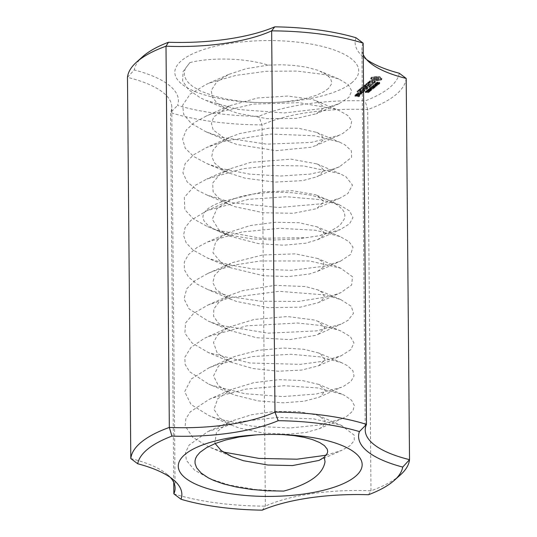 <?xml version="1.0" encoding="UTF-8"?>
<svg xmlns="http://www.w3.org/2000/svg" width="537" height="537" viewBox="0 0 537 537"><rect width="100%" height="100%" fill="white"/><g stroke="black" fill="none" stroke-linecap="round" stroke-linejoin="round"><path stroke-width="0.4" stroke-dasharray="2.69 2.01" d="M363.146 43.148A111.555 37.603 179.5 0 0 361.898 48.88A111.555 37.603 179.5 0 0 363.247 54.593M173.854 493.852A139.445 47.008 179.5 0 0 265.352 506.136A111.555 37.603 -0.5 0 1 371 490.805A139.445 47.008 179.5 0 0 400.508 474.809M368.516 494.731L371 490.805L367.67 109.575A111.555 37.603 179.5 0 0 262.022 124.899A139.445 47.008 -0.5 0 1 170.524 112.622A111.555 37.603 179.5 0 0 171.773 106.89A111.555 37.603 179.5 0 0 127.477 77.341L134.27 69.924A118.247 39.859 -0.5 0 1 177.572 105.413A132.753 44.752 179.5 0 0 258.821 116.314A118.247 39.859 -0.5 0 1 365.079 100.896A132.753 44.752 179.5 0 0 399.293 73.24M406.194 78.429A139.445 47.008 -0.5 0 1 367.67 109.575L365.079 100.896M366.617 59.553A118.247 39.859 -0.5 0 1 363.113 56.841A118.247 39.859 -0.5 0 1 355.991 37.751M262.257 510.15L265.352 506.136L262.022 124.899L258.821 116.314M142.694 56.64A132.753 44.752 179.5 0 0 134.27 69.924M351.527 82.953A91.948 30.998 179.5 0 0 296.129 41.98A91.948 30.998 179.5 0 0 177.72 64.568A91.948 30.998 179.5 0 0 250.531 102.218A91.948 30.998 179.5 0 0 283.563 101.929A91.948 30.998 179.5 0 0 351.527 82.953M357.696 94.666L355.709 94.519L354.93 95.15L358.494 95.747L359.528 94.908L358.535 94.901L358.958 95.083L358.447 95.492L357.226 95.331L357.696 94.666L357.702 95.714L355.716 95.573L354.937 96.197L358.938 96.734L359.716 96.103L357.233 96.378L357.702 95.714M358.931 90.142L360.804 90.397L360.065 91.29L361.435 90.478L363.321 90.733L362.314 91.84L364.073 90.706L358.441 89.954L357.118 91.015L357.749 91.102L358.931 90.142L358.938 91.196L360.817 91.444L360.072 92.344L361.441 91.532L363.334 91.787L362.321 92.894L364.086 91.76L358.891 90.941L357.306 92.216L358.938 91.196M368.08 85.101L369 84.363L370.892 84.618L369.879 85.725L371.644 84.591L366.006 83.832L364.865 85.047L366.496 84.027L368.375 84.282L367.456 85.021L368.08 85.101L368.093 86.155L369.006 85.41L370.899 85.665L369.892 86.772L371.651 85.638L366.456 84.819L364.871 86.101L366.502 85.074L368.382 85.329L367.462 86.068L368.093 86.155M374.128 79.919L380.283 79.442L381.807 78.201L380.377 77.59L380.102 76.804L378.424 76.449L372.275 76.925L370.745 78.16L372.181 78.778L372.456 79.563L374.128 79.919L374.141 80.966L380.29 80.49L381.82 79.254L380.391 78.637L380.109 77.852L378.437 77.496L372.282 77.972L370.758 79.207L372.188 79.825L372.463 80.61L374.141 80.966M363.992 85.611L366.469 86.719L362.24 87.169L367.248 87.84L363.65 87.108L367.395 86.846L365.274 85.799L369.584 86.256L363.945 85.504L363.999 86.665L366.476 87.773L362.247 88.216L367.254 88.887L363.663 88.155L367.402 87.893L365.288 86.853L369.59 87.303L363.999 86.665M361.287 92.122L362.025 92.364L361.287 92.122L360.985 93.277L362.039 93.418L361.3 93.17M379.76 82.55L379.122 82.235L379.25 82.745L378.444 82.926L378.162 82.195L377.37 82.094L376.457 82.564L377.008 82.846L376.927 82.403L377.659 82.235L377.887 82.953L378.753 83.06L379.76 82.55L379.766 83.604L379.135 83.289L379.028 83.92L378.243 83.913L377.847 83.161L376.927 83.235L376.612 83.785L377.665 83.282L377.894 84L378.76 84.114L379.766 83.604M378.182 83.806L378.176 82.772M378.317 83.389L378.303 82.342M376.853 82.597L376.867 83.644L376.853 82.597M377.867 82.309L377.84 83.584L377.867 82.309M375.235 84.087L377.551 84.403L374.766 83.879L376.256 84.853L373.786 84.671L376.732 85.061L375.235 84.087L375.249 85.141L377.719 85.323L374.772 84.927L376.262 85.9L373.799 85.719L376.739 86.115L375.249 85.141M373.41 85.571L375.88 85.752L372.933 85.356L374.43 86.329L371.96 86.148L374.907 86.538L373.41 85.571L373.416 86.618L375.887 86.799L372.947 86.403L374.437 87.377L371.966 87.195L374.913 87.591L373.416 86.618M366.825 91.384L365.838 91.458L366.093 90.921L365.294 91.572L368.832 91.451L366.825 91.384L366.831 92.438L365.845 92.512L366.106 91.975L365.301 92.619L368.684 92.626L366.831 92.438M370.778 88.699L371.611 88.37L370.778 88.699L370.792 89.746L371.617 89.417L370.792 89.746M370.584 90.082L367.973 89.518L367.496 89.833L368.677 90.203L370.188 90.236L370.564 89.813L370.57 90.86L368.61 90.525L367.509 90.881L370.194 91.29L370.584 90.082M367.577 89.679L367.509 90.881L367.577 89.679M369.624 90.86L367.013 90.297L366.536 90.612L367.717 90.981L369.221 91.015L369.597 90.592L369.604 91.639L367.644 91.303L366.543 91.659L369.234 92.069L369.624 90.86M366.617 90.458L366.543 91.659L366.617 90.458M371.544 89.303L368.939 88.739L368.463 89.055L369.644 89.424L371.148 89.457L371.523 89.035L371.53 90.082L369.57 89.746L368.469 90.102L371.154 90.511L371.544 89.303M368.543 88.9L368.469 90.102L368.543 88.9M370.302 87.813L373.061 88.028L370.463 87.679L370.872 87.35L370.53 87.303L369.543 88.095L370.302 87.813L370.308 88.867L373.074 89.082L370.476 88.733L370.886 88.404L370.537 88.357L369.557 89.149L370.308 88.867M373.396 87.289L370.705 87.155L373.732 87.383L374.074 86.739L371.685 86.37L373.927 86.954L373.396 87.289L373.403 88.343L370.718 88.209L374.195 88.216L374.081 87.786L371.691 87.424L373.759 87.88L373.403 88.343M373.927 86.954L373.859 88.162L373.927 86.954M374.819 85.437L375.652 85.101L374.819 85.437L374.826 86.484L375.658 86.155L374.826 86.484M377.498 83.316L375.913 82.946L375.276 83.624L376.558 83.832L377.498 83.316L377.511 84.363L378.706 84.524L375.927 84L375.282 84.671L376.565 84.88L377.511 84.363M375.289 83.483L375.282 84.671L375.289 83.483M358.3 93.894L359.83 93.854L357.306 93.512L356.212 94.109L356.655 94.405L358.3 93.894L358.313 94.948L360.012 95.049L357.313 94.566L356.219 95.163L358.313 94.948M364.71 89.887L359.266 89.283L364.905 90.041L364.717 90.941L359.468 90.485L364.717 90.941M373.04 83.457L368.16 82.678L368.818 82.148L368.194 82.06L366.798 83.49L367.899 82.893L373.04 83.457L373.054 84.51L368.167 83.732L368.644 83.047L366.63 84.383L367.905 83.947L373.054 84.51M372.483 82.054L372.725 80.684L371.08 80.463L369.154 81.288L369.718 81.866L370.308 80.946L372.013 80.839L371.779 82.208L373.437 82.436L374.732 82.094L375.343 81.597L375.168 81.121L374.49 81.154L374.195 81.946L372.483 82.054L372.49 83.107L372.732 81.731L369.751 81.859L369.161 82.336L369.349 82.826L370.02 82.792L370.322 82L372.02 81.886L371.785 83.262L373.45 83.483L374.739 83.141L375.35 82.651L375.175 82.174L374.504 82.208L374.202 83L372.49 83.107M362.717 88.853L364.261 88.196L366.899 88.424L361.26 87.665L360.119 88.887L361.75 87.86L363.636 88.115L362.717 88.853L362.898 90.055L364.274 89.249L366.905 89.478L361.71 88.659L359.958 89.78L360.582 89.867L361.763 88.914L363.643 89.162L362.723 89.907M360.502 93.599L361.106 92.827L358.145 92.552L357.541 93.324L360.502 93.599L360.508 94.646L361.287 94.022L358.588 93.532L357.373 94.23L360.508 94.646M173.753 482.407L170.524 112.622L177.572 105.413M328.449 88.457L323.764 91.84L316.179 95.324L306.969 98.13L295.41 100.453L281.616 102.064L267.681 102.674L254.692 102.433L241.194 101.359L226.701 99.144L214.169 96.13L200.516 91.035L192.548 86.356L188.299 82.604L186.225 79.899L184.627 76.227L184.298 74.153L184.52 71.22L185.5 68.367L189.85 62.621L183.083 71.582L182.614 80.839L188.574 89.786L200.422 97.855L205.59 100.278L237.972 109.441L284.113 112.971L325.14 108.219L339.082 103.641L348.862 97.419L351.735 90.975L348.231 84.611L338.847 79.033L323.462 74.408L296.88 71.065L266.365 71.28L235.918 75.381L209.591 82.973L206.275 84.363L190.085 94.203L182.614 105.326L183.761 114.562L191.199 123.356L206.114 131.874L222.311 137.412L266.768 144.158L311.332 142.406L338.954 135.331L342.781 133.498L350.406 127.383L351.769 120.906L347.714 115.448L339.109 110.535L335.625 109.192L299.163 102.674L253.229 104.097L211.471 113.864L206.51 115.905L194.428 122.517L186.339 129.907L182.593 139.09L185.245 148.266L193.615 156.442L206.967 163.624L220.781 168.43L249.45 174.089L280.495 176.029L309.742 174.149L333.417 169.041L339.545 166.712L351.614 157.328L351.373 150.85L344.828 144.735L339.512 142.097L315.051 135.814L271.165 134.049L226.211 140.775L206.691 147.46L193.555 154.824L185.137 163.61L182.922 172.84L187.165 181.929L197.468 190.293L207.275 195.153L232.883 202.818L278.649 207.517L321.153 203.812L339.881 198.187L347.815 193.629L352.487 185.097L345.969 176.767L339.887 173.646L303.627 165.96L273.561 165.463L242.744 168.746L206.805 179.043L194.871 185.567L184.312 197.341L184.829 209.645L193.172 218.727L207.611 226.681L217.841 230.4L261.217 238.26L306.587 237.643L319.24 235.75L340.492 229.467L349.56 223.788L352.937 217.633L349.634 210.987L339.686 204.993L321.066 199.71L286.523 196.743L248.309 199.375L206.993 210.618L190.857 220.392L185.07 227.748L183.533 235.381L186.211 242.932L193.078 250.067L207.624 258.069L228.641 264.741L253.296 269.017L291.49 270.292L325.053 266.13L340.525 261.13L350.654 254.424L353.01 247.161L348.956 241.596L340.129 236.575L315.615 230.266L279.831 228.312L241.757 232.011L207.463 242.026L197.005 247.537L188.514 254.558L184.285 262.056L184.345 269.688L188.588 277.132L196.911 284.033L208.007 289.644L232.185 296.981L260.613 301.21L298.498 301.418L330.403 296.35L340.767 292.678L351.668 284.979L352.494 276.709L340.659 268.205L309.822 261.002L260.21 261.002L235.428 264.869L213.672 271.084L207.906 273.427L194.931 280.67L186.728 288.792L184.05 298.921L189.037 308.869L208.275 321.139L219.767 325.254L267.976 333.182L316.481 330.906L341.022 324.187L348.003 320.334L353.487 313.38L351.312 306.312L340.787 299.599L325.227 294.927L279.072 291.316L229.306 297.86L208.061 305.003L193.682 313.299L185.52 323.066L184.916 333.222L192.045 342.982L208.517 352.641L249.792 362.978L300.324 364.368L322.435 361.354L341.304 355.702L350.923 349.587L353.957 342.915L350.419 336.679L341.015 331.074L337.954 329.886L319.998 325.395L297.444 323.005L246.832 325.825L208.269 336.538L204.268 338.411L190.957 347.426L184.775 357.367L185.225 364.623L189.561 371.685L208.725 384.156L211.336 385.217L244.53 393.648L282.69 396.601L316.327 394.004L341.619 387.224L343.747 386.237L350.97 381.317L354.031 376.021L352.876 370.684L347.452 365.657L341.727 362.75L319.864 356.857L290.953 354.259L252.746 356.534L217.888 364.361L208.994 367.818L191.239 379.028L184.681 391.688L191.031 404.495L209.007 415.651L216.995 418.665L251.665 426.123L289.913 427.989L319.475 425.022L341.847 418.732L347.191 416L352.91 410.912L354.366 405.556L351.607 400.287L344.66 395.447L341.921 394.198L317.172 387.902L284.281 385.741L246.141 389.07L212.733 397.87L209.155 399.36L190.239 411.886L185.829 418.873L185.205 425.995L192.568 437.192L208.94 446.985L223.184 452M189.836 62.607C208.316 57.828 241.932 57.11 268.305 65.125L281.703 64.776L294.914 65.514L306.52 67.199L318.025 70.32L326.986 74.844L330.631 78.65L331.678 82.228L331.336 84.275L328.449 88.451M356.138 94.458L356.152 95.505M355.709 94.519L355.716 95.573M354.93 95.15L354.937 96.197M355.105 95.291L355.111 96.345M358.494 95.747L358.508 96.801M358.931 95.687L358.938 96.734M359.703 95.056L359.716 96.103M359.528 94.908L359.542 95.962M358.971 94.834L358.978 95.888M358.535 94.901L358.548 95.948M358.709 95.049L358.716 96.096M358.958 95.083L358.964 96.13M358.447 95.492L358.454 96.546M357.226 95.331L357.233 96.378M357.87 94.807L357.877 95.861M360.804 90.397L360.817 91.444M359.891 91.136L359.897 92.189M360.065 91.29L360.072 92.344M360.515 91.223L360.522 92.27M361.435 90.478L361.441 91.532M363.321 90.733L363.334 91.787M362.146 91.686L362.153 92.74M362.314 91.84L362.321 92.894M362.764 91.773L362.77 92.82M364.073 90.706L364.086 91.76M363.898 90.565L363.911 91.612M358.877 89.887L358.891 90.941M358.441 89.954L358.447 91.001M357.118 91.015L357.132 92.062M357.3 91.169L357.306 92.216M357.749 91.102L357.756 92.149M369 84.363L369.006 85.41M370.892 84.618L370.899 85.665M369.711 85.571L369.718 86.618M369.879 85.725L369.892 86.772M370.329 85.651L370.335 86.705M371.644 84.591L371.651 85.638M371.47 84.443L371.476 85.497M366.442 83.772L366.456 84.819M366.006 83.832L366.012 84.886M364.69 84.9L364.697 85.947M364.865 85.047L364.871 86.101M365.314 84.98L365.321 86.034M366.496 84.027L366.502 85.074M368.375 84.282L368.382 85.329M367.456 85.021L367.462 86.068M367.63 85.175L367.644 86.222M375.088 80.013L375.094 81.06M376.088 80.047L376.095 81.1M376.927 79.758L376.94 80.805M377.947 79.55L377.961 80.604M379.088 79.442L379.095 80.496M380.283 79.442L380.29 80.49M380.908 79.167L380.914 80.221M381.377 78.865L381.391 79.919M381.679 78.543L381.693 79.59M381.807 78.201L381.82 79.254M380.961 77.925L380.968 78.979M380.377 77.59L380.391 78.637M380.082 77.207L380.095 78.254M380.102 76.804L380.109 77.852M379.31 76.596L379.317 77.65M378.424 76.449L378.437 77.496M377.471 76.348L377.477 77.402M376.471 76.314L376.477 77.368M375.625 76.61L375.638 77.657M374.604 76.811L374.618 77.865M373.47 76.919L373.477 77.972M372.275 76.925L372.282 77.972M371.664 77.187L371.671 78.234M371.195 77.482L371.201 78.536M370.879 77.811L370.892 78.865M370.745 78.16L370.758 79.207M371.597 78.436L371.604 79.489M372.181 78.778L372.188 79.825M372.47 79.161L372.483 80.208M372.456 79.563L372.463 80.61M373.249 79.765L373.255 80.819M366.469 86.719L366.476 87.773M362.334 86.947L362.341 87.994M362.066 87.014L362.079 88.068M362.24 87.169L362.247 88.216M367.248 87.84L367.254 88.887M367.704 87.773L367.711 88.827M367.509 87.625L367.523 88.672M363.65 87.108L363.663 88.155M367.127 86.92L367.133 87.967M367.395 86.846L367.402 87.893M367.342 86.732L367.355 87.779M365.274 85.799L365.288 86.853M369.127 86.316L369.134 87.37M369.584 86.256L369.59 87.303M369.389 86.108L369.396 87.155M364.388 85.437L364.395 86.484M363.945 85.504L363.952 86.551M360.971 92.223L360.985 93.277M360.985 92.371L360.992 93.418M361.28 92.471L361.287 93.525M361.71 92.465L361.723 93.519M362.025 92.364L362.039 93.418M362.019 92.216L362.025 93.27M361.723 92.116L361.73 93.163M379.585 82.362L379.592 83.41M379.122 82.235L379.135 83.289M378.941 82.356L378.947 83.41M379.25 82.45L379.256 83.497M379.357 82.577L379.364 83.631M379.25 82.745L379.263 83.792M379.021 82.866L379.028 83.92M378.733 82.933L378.739 83.98M378.444 82.926L378.451 83.973M378.162 82.195L378.176 83.242M377.84 82.107L377.847 83.161M377.37 82.094L377.377 83.148M376.92 82.181L376.927 83.235M376.591 82.349L376.605 83.403M376.457 82.564L376.464 83.611M376.605 82.738L376.612 83.785M377.008 82.846L377.014 83.9M377.196 82.725L377.202 83.772M377.276 82.248L377.283 83.295M377.659 82.235L377.665 83.282M377.746 82.779L377.753 83.832M377.887 82.953L377.894 84M378.256 83.047L378.263 84.101M378.753 83.06L378.76 84.114M379.236 82.973L379.25 84.027M379.592 82.799L379.599 83.846M377.551 84.403L377.558 85.45M377.706 84.275L377.719 85.323M374.766 83.879L374.772 84.927M374.598 84.014L374.604 85.068M376.256 84.853L376.262 85.9M373.947 84.544L373.953 85.591M373.786 84.671L373.799 85.719M376.732 85.061L376.739 86.115M376.9 84.927L376.907 85.98M375.725 85.88L375.732 86.927M375.88 85.752L375.887 86.799M372.933 85.356L372.947 86.403M372.765 85.49L372.779 86.544M374.43 86.329L374.437 87.377M372.114 86.021L372.128 87.068M371.96 86.148L371.966 87.195M374.907 86.538L374.913 87.591M375.074 86.403L375.081 87.457M365.838 91.458L365.845 92.512M366.442 90.968L366.456 92.022M366.093 90.921L366.106 91.975M365.294 91.572L365.301 92.619M365.576 91.605L365.583 92.659M366.603 91.525L366.617 92.579M367.805 91.518L367.811 92.565M368.671 91.579L368.684 92.626M368.832 91.451L368.838 92.505M367.932 91.384L367.939 92.438M371.141 88.746L371.154 89.8M371.611 88.37L371.617 89.417M371.248 88.323L371.255 89.37M369.483 89.551L369.496 90.605M368.604 89.478L368.61 90.525M367.973 89.518L367.986 90.572M367.65 89.968L367.657 91.022M368.013 90.088L368.02 91.142M368.677 90.203L368.684 91.256M369.557 90.283L369.57 91.33M370.188 90.236L370.194 91.29M368.523 90.33L368.53 91.384M367.637 90.256L367.644 91.303M367.013 90.297L367.019 91.35M366.684 90.746L366.697 91.8M367.046 90.867L367.053 91.921M367.717 90.981L367.724 92.035M368.597 91.062L368.604 92.109M369.221 91.015L369.234 92.069M370.449 88.773L370.456 89.827M369.563 88.699L369.57 89.746M368.939 88.739L368.946 89.793M368.61 89.189L368.624 90.243M368.973 89.31L368.979 90.364M369.644 89.424L369.651 90.478M370.523 89.504L370.53 90.552M371.148 89.457L371.154 90.511M372.9 88.162L372.906 89.209M373.061 88.028L373.074 89.082M370.463 87.679L370.476 88.733M370.872 87.35L370.886 88.404M370.53 87.303L370.537 88.357M369.543 88.095L369.557 89.149M369.892 88.142L369.899 89.196M370.872 87.028L370.879 88.075M370.705 87.155L370.718 88.209M372.409 87.383L372.416 88.437M373.155 87.444L373.161 88.498M373.732 87.383L373.739 88.43M374.188 87.169L374.195 88.216M374.329 86.92L374.336 87.967M374.074 86.739L374.081 87.786M373.383 86.598L373.39 87.652M371.685 86.37L371.691 87.424M371.517 86.504L371.53 87.551M373.752 86.833L373.759 87.88M375.182 85.484L375.188 86.531M375.652 85.101L375.658 86.155M375.289 85.054L375.296 86.108M378.699 83.477L378.706 84.524M378.86 83.342L378.867 84.39M375.913 82.946L375.927 84M375.457 83.738L375.464 84.792M375.819 83.826L375.833 84.873M376.558 83.832L376.565 84.88M377.182 83.571L377.189 84.618M359.568 94.069L359.575 95.116M360.005 94.002L360.012 95.049M359.83 93.854L359.844 94.901M357.306 93.512L357.313 94.566M356.87 93.579L356.877 94.633M357.038 93.727L357.051 94.774M357.461 93.78L357.474 94.834M356.393 93.962L356.4 95.015M356.212 94.109L356.219 95.163M356.655 94.405L356.662 95.452M357.259 94.304L357.266 95.351M356.991 94.116L357.004 95.17M359.723 89.216L359.73 90.27M359.266 89.283L359.273 90.33M359.461 89.431L359.468 90.485M364.448 90.102L364.455 91.149M364.905 90.041L364.912 91.089M372.846 83.309L372.859 84.363M368.16 82.678L368.167 83.732M368.818 82.148L368.832 83.195M368.637 82L368.644 83.047M368.194 82.06L368.201 83.114M366.623 83.336L366.63 84.383M366.798 83.49L366.805 84.537M367.248 83.416L367.254 84.47M367.899 82.893L367.905 83.947M372.584 83.524L372.591 84.571M372.725 80.684L372.732 81.731M371.08 80.463L371.094 81.51M369.745 80.812L369.751 81.859M369.154 81.288L369.161 82.336M369.335 81.772L369.349 82.826M369.718 81.866L369.724 82.92M370.013 81.738L370.02 82.792M369.852 81.315L369.859 82.369M370.308 80.946L370.322 82M371.168 80.725L371.174 81.772M372.013 80.839L372.02 81.886M371.779 82.208L371.785 83.262M373.437 82.436L373.45 83.483M374.732 82.094L374.739 83.141M375.343 81.597L375.35 82.651M375.168 81.121L375.175 82.174M374.786 81.027L374.792 82.074M374.49 81.154L374.504 82.208M374.651 81.577L374.658 82.631M374.195 81.946L374.202 83M373.343 82.174L373.349 83.222M362.891 89.008L362.898 90.055M363.341 88.941L363.348 89.988M364.261 88.196L364.274 89.249M366.442 88.491L366.449 89.538M366.899 88.424L366.905 89.478M366.704 88.276L366.711 89.33M361.703 87.605L361.71 88.659M361.26 87.665L361.273 88.719M359.944 88.733L359.958 89.78M360.119 88.887L360.132 89.934M360.575 88.813L360.582 89.867M361.75 87.86L361.763 88.914M363.636 88.115L363.643 89.162M361.28 92.968L361.287 94.022M361.106 92.827L361.112 93.874M358.575 92.485L358.588 93.532M358.145 92.552L358.152 93.599M357.367 93.176L357.373 94.23M357.541 93.324L357.548 94.371M360.072 93.66L360.079 94.713M130.806 458.571A111.555 37.603 -0.5 0 1 167.591 474.721A111.555 37.603 -0.5 0 1 170.383 477.447M283.368 434.634L269.071 434.319L256.29 434.889M268.305 65.118L246.154 68.689L228.755 74.395L216.74 81.859L211.303 90.35L212.135 96.902L217.116 103.158L228.634 110.011L237.716 113.327L267.043 118.664L296.357 118.409L316.226 113.79L321.911 109.89L322.737 106.098L316.165 100.835L311.977 99.352L287.886 96.042L257.626 97.976L229.051 105.903L213.793 116.932L211.403 123.456L213.229 129.974L229.091 141.593L236.797 144.466L276.172 150.669L310.936 147.266L316.28 145.393L322.784 140.486L322.556 136.693L318.173 133.149L316.521 132.377L298.465 128.249L269.527 128.081L239.965 133.505L229.312 137.425L218.579 143.735L213.108 150.004L211.732 156.556L214.605 163.013L221.466 168.98L229.708 173.25L244.885 178.136L275.058 182.124L302.989 180.58L316.83 176.78L320.435 174.793L323.415 169.799L319.032 164.953L316.85 163.899L291.014 159.147L250.92 162.308L229.487 168.987L219.532 174.7L212.679 183.09L213.129 191.823L219.277 198.737L229.977 204.758L235.045 206.711L263.667 212.786L293.517 213.276L315.756 208.853L317.152 208.262L323.764 201.65L316.998 195.354L315.172 194.642L292.544 190.729L262.613 191.897L234.286 198.623M357.118 95.881L355.689 96.17L357.118 95.881L357.105 94.834L356.602 95.244L356.608 96.298M375.256 78.389L378.82 78.865L378.807 79.57L377.316 80.08L374.329 79.892L373.551 79.254L375.256 78.389L375.249 77.335L376.276 77.261L376.283 78.308M368.268 90.659L370.295 91.089L367.946 90.941L368.254 89.612L369.328 89.679L369.342 90.726M369.328 89.679L370.288 90.041L367.939 89.894L367.946 90.941L367.879 89.713L368.254 89.612M370.235 90.914L370.221 89.867L370.235 90.914M367.301 91.438L369.335 91.867L366.986 91.72L367.295 90.384L368.369 90.458L368.375 91.505M368.369 90.458L369.322 90.82L366.979 90.672L366.986 91.72L366.919 90.491L367.295 90.384M369.268 91.693L369.261 90.646L369.268 91.693M369.228 89.88L371.262 90.31L368.912 90.162L369.221 88.833L370.295 88.9L370.302 89.948M370.295 88.9L371.248 89.263L368.906 89.115L368.912 90.162L368.838 88.934L369.221 88.833M371.195 90.135L371.188 89.088L371.195 90.135M376.108 84.175L377.162 84.316L375.732 84.665L376.101 83.128L377.155 83.269L377.162 84.316M377.155 83.269L375.725 83.618L375.732 84.665L375.658 83.51L376.101 83.128M358.125 94.203L358.635 93.787L360.535 94.042L360.032 94.458L358.125 94.203L358.119 93.149L358.629 92.74L358.635 93.787M326.187 455.208L341.7 450.375L350.077 445.676L354.279 440.461L354.151 435.104L341.324 425.351L313.776 418.907L277.548 417.403L240.509 421.666L207.94 431.513L189.058 445.139L185.527 452.698L186.332 460.296L194.522 470.117L209.779 478.709L229.366 485.065L255.74 489.563L283.717 491.066M234.32 198.643L229.742 200.523L217.015 208.578L212.316 219.23L218.734 229.675L230.507 236.347L258.539 243.637L283.69 245.214L305.741 243.221L317.629 239.656L322.865 236.079L323.939 232.259L317.3 226.909L299.116 222.734L275.515 222.264L250.464 225.52L230.138 231.964L221.116 236.965L215.585 241.986L212.967 252.732L221.372 262.935L230.413 267.715L263.459 275.736L288.396 276.609L309.339 274.018L317.736 271.245L323.516 267.057L323.67 262.62L317.729 258.485L295.384 253.88L262.694 254.974L232.118 262.707L220.593 269.071L214.532 275.434L212.853 282.623L216.223 289.685L230.776 299.263L236.595 301.479L268.399 307.681L300.304 307.171L318.011 302.767L320.938 301.217L324.469 297.149L322.959 293.021L317.87 289.906L305.654 286.59L275.206 285.301L242.469 290.705L230.688 294.961L219.143 301.948L213.854 308.903L213.538 316.112L218.317 323.052L227.675 329.228L231.038 330.772L256.511 337.713L289.785 339.606L315.635 335.336L318.28 334.276L324.858 327.503L318.072 321.374L314.165 319.978L287.402 316.535L254.082 319.481L230.89 326.503L226.151 328.859L217.458 335.323L213.478 342.398L217.183 353.051L231.259 362.28L253.169 368.563L278.28 371.235L301.539 370.074L318.589 365.798L325.026 359.884L320.569 353.91L318.595 352.963L303.747 349.245L283.214 348.023L258.062 350.346L235.172 356.313L231.407 357.87L218.317 366.308L213.538 375.9L218.317 385.485L231.534 393.782L235.045 395.185L257.935 400.837L283.127 402.804L303.861 401.28L318.85 397.306L320.703 396.4L325.308 390.298L318.75 384.405L302.056 380.498L278.918 379.666L253.813 382.68L231.568 389.426L217.686 398.783L214.001 409.389L219.552 417.9L231.823 425.277L239.119 427.996L262.821 432.99L287.892 434.245L305.915 432.486L319.072 428.808L322.67 426.841L325.241 420.659L318.918 415.88L316.682 415.027L298.465 411.597L274.575 411.423L251.551 414.732L231.622 421.028L228.836 422.351L216.518 432.124L214.86 442.884L215.142 443.549M356.602 95.244L355.682 95.123L357.105 94.834M356.192 94.713L356.199 95.761M355.682 95.123L355.689 96.17M376.276 77.261L378.236 77.523L379.015 78.16L378.189 78.825L376.283 79.107L374.323 78.838L373.544 78.207L375.249 77.335M374.37 77.536L374.376 78.59M373.759 77.845L373.765 78.892M373.544 78.207L373.551 79.254M373.745 78.55L373.759 79.597M374.323 78.838L374.329 79.892M375.215 79.04L375.229 80.087M376.283 79.107L376.289 80.154M377.31 79.026L377.316 80.08M378.189 78.825L378.196 79.879M378.8 78.523L378.807 79.57M379.015 78.16L379.021 79.207M378.807 77.818L378.82 78.865M378.236 77.523L378.243 78.577M377.336 77.328L377.35 78.375M368.832 90.082L368.845 91.129M369.872 90.149L369.879 91.203M367.872 90.86L367.879 91.908M368.906 90.928L368.919 91.981M369.798 89.303L369.805 90.35M370.832 89.37L370.839 90.424M376.001 83.691L376.014 84.739M376.464 83.691L376.477 84.739M376.833 83.524L376.84 84.578M358.629 92.74L360.528 92.995L360.018 93.404L358.119 93.149M360.018 93.404L360.032 94.458M360.528 92.995L360.535 94.042M372.571 87.256L372.577 88.303M373.215 86.732L373.228 87.779M375.45 83.322L375.457 84.376M234.327 198.636L242.039 196.28L252.33 194.166L268.272 192.514L280.019 192.246L292.893 192.783L310.386 195.065L325.65 199.18L330.114 200.966L337.478 204.993L342.445 209.43L343.995 211.84L344.922 215.498L344.224 219.177L340.673 224.271L337.739 226.809L329.839 231.541L324.851 233.729L319.247 235.743L297.431 238.958L274.434 239.999L252.162 238.884L233.441 235.857L222.063 232.575L213.686 228.95L207.517 224.896L203.932 220.727L202.892 217.17L203.187 214.968L204.188 212.78L206.215 210.262L208.537 208.262L214.041 204.926L221.674 201.805L234.239 198.603M375.786 83.383L375.793 84.43M365.227 430.11L361.898 48.88M369.409 62.279L363.113 56.841M280.059 102.178L283.563 101.929M253.679 102.386L250.531 102.218M376.846 83.577L376.84 82.53M377.894 83.436L377.887 82.389M370.678 91.001L370.671 89.948M367.509 90.86L367.496 89.813M369.711 91.78L369.704 90.726M366.543 91.639L366.536 90.592M371.638 90.223L371.631 89.169M368.469 90.082L368.463 89.035M373.94 88.028L373.933 86.981M375.269 84.611L375.256 83.564M167.591 474.721L173.887 480.159M257.894 434.755L253.437 435.071M281.636 434.527L286.469 434.782M175.102 488.12L171.773 106.89M228.755 74.395L206.275 84.363M316.165 100.835L339.109 110.535M229.051 105.903L206.51 115.905M316.521 132.377L339.512 142.097M229.312 137.425L206.691 147.46M316.85 163.899L339.887 173.646M229.487 168.987L206.805 179.043M316.998 195.354L329.282 200.563M338.847 79.033L320.555 71.314M205.631 100.265L228.648 109.984M339.109 103.701L316.28 113.804M206.154 131.86L229.104 141.567M338.981 135.391L316.32 145.406M206.967 163.624L229.708 173.25M339.525 166.705L316.83 176.767M207.275 195.159L229.97 204.758M339.847 198.18L317.152 208.249M207.725 226.641L218.035 231.004M339.686 204.993L329.094 200.529M206.993 210.618L229.742 200.523M340.129 236.575L317.3 226.909M207.463 242.026L230.138 231.964M340.659 268.205L317.729 258.485M207.906 273.427L230.44 263.432M340.787 299.599L317.87 289.906M208.061 305.003L230.688 294.961M341.015 331.074L318.072 321.374M208.269 336.538L230.89 326.503M341.727 362.75L318.595 352.963M208.994 367.818L231.407 357.87M341.921 394.198L318.75 384.405M209.155 399.36L231.568 389.426M341.995 425.626L318.918 415.88M209.094 430.996L231.622 421.028M230.447 236.367L218.183 231.158M317.682 239.656L340.512 229.507M230.4 267.715L207.618 258.089M317.77 271.252L340.539 261.15M230.776 299.263L208.02 289.638M318.005 302.761L340.74 292.672M231.044 330.765L208.282 321.139M318.28 334.269L341.015 324.18M231.272 362.253L208.537 352.634M318.569 365.771L341.27 355.695M231.548 393.755L208.799 384.136M318.837 397.279L341.532 387.211M231.823 425.264L209.054 415.638M319.072 428.808L341.794 418.726M230.272 455.953L209.014 446.959M319.119 460.404L341.7 450.402M209.752 478.776L213.854 480.501M367.845 90.84L367.838 89.793M370.335 91.015L370.322 89.968M366.885 91.619L366.878 90.572M369.369 91.793L369.362 90.746M368.812 90.062L368.805 89.014M371.295 90.236L371.289 89.189M375.665 84.584L375.652 83.537"/><path stroke-width="0.81" d="M274.743 26.85A118.247 39.859 -0.5 0 1 168.484 42.269L166 46.195A111.555 37.603 179.5 0 0 271.648 30.864L274.743 26.85A132.753 44.752 179.5 0 1 355.991 37.751L363.146 43.148L366.476 424.378A111.555 37.603 -0.5 0 0 365.227 430.11A111.555 37.603 -0.5 0 0 409.523 459.659L402.73 467.076A132.753 44.752 -0.5 0 1 394.306 480.36L400.508 474.809A139.445 47.008 179.5 0 0 409.523 459.659L406.194 78.429A111.555 37.603 179.5 0 1 369.409 62.279A111.555 37.603 179.5 0 1 363.247 54.593M366.617 59.553A118.247 39.859 -0.5 0 0 399.293 73.24L406.194 78.429M363.146 43.148A139.445 47.008 -0.5 0 0 271.648 30.864L274.978 412.101A111.555 37.603 -0.5 0 1 169.33 427.425A139.445 47.008 179.5 0 0 130.806 458.571L137.707 463.76A132.753 44.752 -0.5 0 1 171.921 436.104A118.247 39.859 179.5 0 0 278.179 420.686A132.753 44.752 -0.5 0 1 359.428 431.587A118.247 39.859 179.5 0 0 402.73 467.076M359.428 431.587L366.476 424.378A139.445 47.008 179.5 0 0 274.978 412.101L278.179 420.686M394.306 480.36A132.753 44.752 -0.5 0 1 368.516 494.731A118.247 39.859 179.5 0 0 262.257 510.15A132.753 44.752 -0.5 0 1 181.009 499.249A118.247 39.859 179.5 0 0 173.887 480.159A118.247 39.859 179.5 0 0 137.707 463.76M168.484 42.269A132.753 44.752 179.5 0 0 142.694 56.64L136.492 62.191A139.445 47.008 -0.5 0 1 166 46.195L169.33 427.425L171.921 436.104M354.964 476.789A91.948 30.998 -0.5 0 1 198.603 485.414A91.948 30.998 -0.5 0 1 253.437 435.071A91.948 30.998 -0.5 0 1 286.469 434.782A91.948 30.998 -0.5 0 1 354.964 476.789M170.383 477.447A111.555 37.603 -0.5 0 1 175.102 488.12A111.555 37.603 -0.5 0 1 173.854 493.852L173.753 482.407M130.806 458.571L127.477 77.341A139.445 47.008 -0.5 0 1 136.492 62.191M173.854 493.852L181.009 499.249M256.29 434.889L239.274 436.97L225.782 439.984L215.216 443.522L206.644 447.603L200.026 452.302L196.911 455.879L195.616 458.403L195.005 461.001L195.099 463.666L196.643 467.801L201.1 472.99L208.222 477.809L213.954 480.541L223.701 483.958L236.763 487.119L251.544 489.442L267.359 490.791L283.717 491.087C309.198 484.173 322.972 474.379 325.033 461.699L324.241 457.249L319.092 460.404L292.531 465.566L267.748 465.008L243.409 460.699L231.897 456.685L221.197 450.563L215.142 443.549M324.187 457.235L327.322 453.262L327.698 451.422L327.208 449.1L324.375 445.596L319.723 442.575L312.339 439.548L304.164 437.346L294.061 435.621L283.368 434.634M223.184 452L259.035 458.417L297.021 459.195L326.187 455.208M231.91 456.651L230.272 455.953"/></g></svg>
